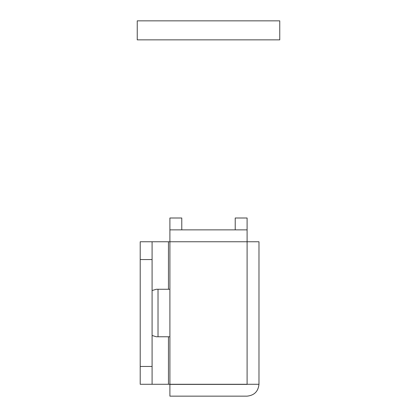 <?xml version="1.0" encoding="UTF-8"?>
<svg xmlns="http://www.w3.org/2000/svg" width="417" height="417" viewBox="0 0 417 417"><rect width="100%" height="100%" fill="white"/><g stroke="black" fill="none" stroke-linecap="round" stroke-linejoin="round"><path stroke-width="0.63" d="M235.224 229.876L235.224 218.002L247.099 218.002L247.099 241.756L258.978 241.756L258.978 384.276L169.901 384.276L169.901 218.002L181.776 218.002L181.776 229.876M172.873 39.855L205.706 39.855M279.76 20.85L137.24 20.85L137.24 39.855L279.76 39.855L279.76 20.85M140.211 366.46L152.085 366.46L152.085 384.276L140.211 384.276L140.211 241.756L169.901 241.756L169.901 229.876L247.099 229.876L169.901 229.876M152.085 241.756L152.085 259.567L140.211 259.567M152.085 290.55L156.297 289.262L169.901 289.262M152.085 384.276L168.452 384.276L168.452 336.769L169.901 336.769M152.085 366.46L152.085 259.567M168.452 336.769L156.297 336.769L152.085 335.476L156.297 336.769M168.452 384.276L169.901 384.276M247.099 229.876L247.099 241.756L169.901 241.756M158.022 336.769L158.022 289.262L158.022 336.769M247.099 241.756L247.099 384.391L169.901 384.391L169.901 396.15L247.099 396.15C254.261 395.394 258.222 391.438 258.978 384.276C258.222 391.438 254.261 395.394 247.099 396.15M168.452 289.262L168.452 241.756"/></g></svg>
